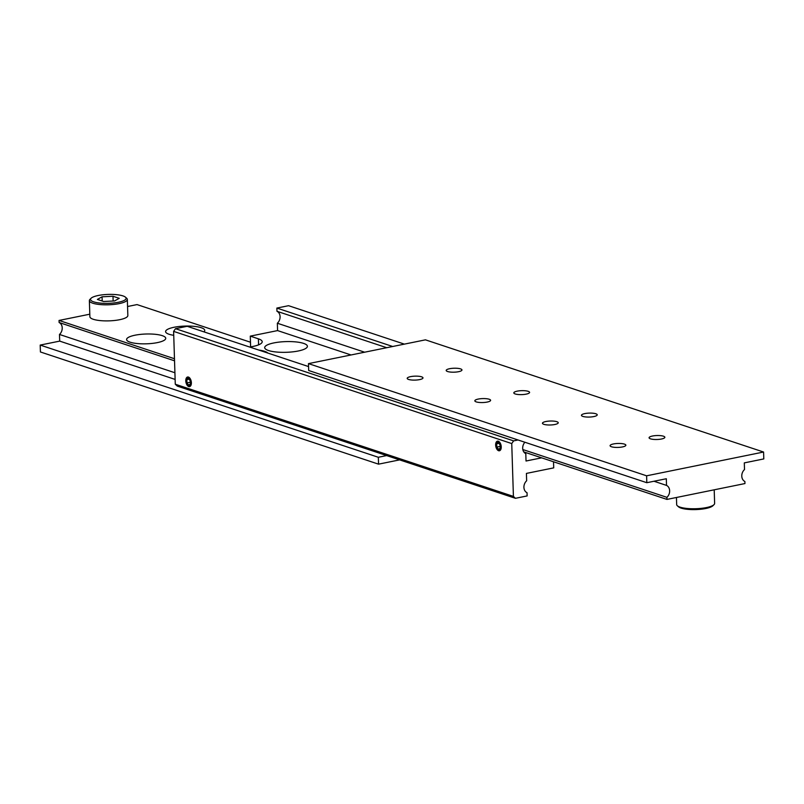 <?xml version="1.0" encoding="UTF-8"?>
<svg xmlns="http://www.w3.org/2000/svg" width="804" height="804" viewBox="0 0 804 804"><rect width="100%" height="100%" fill="white"/><g stroke="black" fill="none" stroke-linecap="round" stroke-linejoin="round"><path stroke-width="1.21" d="M515.434 498.309L513.414 496.4L175.272 384.211L177.292 386.111L515.434 498.309L527.133 495.927L527.032 492.711A7.125 5.698 -71.6 0 1 523.917 487.335A7.125 5.698 -71.6 0 1 526.65 480.772L526.419 473.415L553.715 467.868L553.524 461.777M541.655 457.838L526.027 461.014L525.796 453.657A7.125 5.698 -71.6 0 1 522.69 448.28A7.125 5.698 -71.6 0 1 524.891 442.25M364.654 352.202L277.35 323.228A7.125 5.698 108.4 0 0 280.083 316.665A7.125 5.698 108.4 0 0 276.968 311.289L386.724 347.71M250.617 346.866L250.285 336.132L258.396 338.826A21.366 5.347 178.2 0 1 262.204 341.72A21.366 5.347 178.2 0 1 253.029 346.434A21.366 5.347 178.2 0 1 249.612 347.016M499.927 450.572A4.904 2.673 78.5 0 1 499.656 450.501A4.904 2.673 78.5 0 1 499.425 450.411A4.904 2.673 78.5 0 1 499.204 450.29M496.842 442.371A4.151 2.271 78.5 0 1 498.309 441.949A4.151 2.271 78.5 0 1 500.812 446.763A4.151 2.271 78.5 0 1 498.57 449.989A4.151 2.271 78.5 0 1 498.369 449.918A4.151 2.271 78.5 0 1 496.219 446.421A4.151 2.271 78.5 0 1 496.842 442.371L497.616 441.507A4.904 2.673 78.5 0 1 498.018 441.165M498.591 450.712A4.904 2.673 78.5 0 1 495.706 445.778A4.904 2.673 78.5 0 1 497.465 441.165A4.904 2.673 78.5 0 1 498.289 441.225A4.904 2.673 78.5 0 1 501.183 446.17A4.904 2.673 78.5 0 1 499.415 450.773A4.904 2.673 78.5 0 1 498.591 450.712M188.729 386.553A4.904 2.673 78.5 0 1 185.845 381.609A4.904 2.673 78.5 0 1 187.603 377.006A4.904 2.673 78.5 0 1 188.437 377.066A4.904 2.673 78.5 0 1 191.322 382.011A4.904 2.673 78.5 0 1 189.563 386.613A4.904 2.673 78.5 0 1 188.729 386.553M190.076 386.402A4.904 2.673 78.5 0 1 189.794 386.342A4.904 2.673 78.5 0 1 189.563 386.242A4.904 2.673 78.5 0 1 189.342 386.131M186.98 378.212A4.151 2.271 78.5 0 1 188.458 377.79A4.151 2.271 78.5 0 1 190.95 382.593A4.151 2.271 78.5 0 1 188.709 385.83A4.151 2.271 78.5 0 1 188.518 385.749A4.151 2.271 78.5 0 1 186.357 382.262A4.151 2.271 78.5 0 1 186.98 378.212L187.754 377.347A4.904 2.673 78.5 0 1 188.156 376.996M268.496 350.524A21.366 5.347 178.2 0 1 264.697 347.629A21.366 5.347 178.2 0 1 279.591 342.042A21.366 5.347 178.2 0 1 303.59 343.388A21.366 5.347 178.2 0 1 307.399 346.283A21.366 5.347 178.2 0 1 292.505 351.871A21.366 5.347 178.2 0 1 268.496 350.524M258.818 350.072A21.366 5.347 178.2 0 1 264.596 351.318A21.366 5.347 178.2 0 1 267.873 353.077M186.84 379.599L186.94 382.905L188.689 385.126L190.327 384.021L190.216 380.714L188.478 378.493L186.84 379.599L189 379.156M186.94 382.905L190.267 382.222M496.701 443.758L496.802 447.064L498.54 449.285L500.178 448.19L500.078 444.883L498.339 442.662L496.701 443.758L498.852 443.326M496.802 447.064L500.128 446.391M392.684 346.494L276.867 308.073L288.566 305.691L404.382 344.122M277.35 323.228L277.581 330.585L250.285 336.132M276.867 308.073L276.968 311.289M308.565 366.574L187.191 326.303L175.493 328.685L173.614 331.379L175.272 384.211M173.614 331.379L511.746 443.567L513.625 440.873L175.493 328.685M513.625 440.873L518.047 439.979M513.414 496.4L511.746 443.567M277.581 330.585L351.046 354.966M93.696 301.852A17.809 4.462 178.2 0 1 91.093 298.264A17.809 4.462 178.2 0 1 105.193 294.576A17.809 4.462 178.2 0 1 122.942 295.902A17.809 4.462 178.2 0 1 125.474 297.189A17.809 4.462 178.2 0 1 115.866 302.696A17.809 4.462 178.2 0 1 93.696 301.852M91.093 298.264L89.978 299.369A18.994 4.754 -1.8 0 0 89.375 300.626A18.994 4.754 -1.8 0 0 92.761 303.198A18.994 4.754 -1.8 0 0 114.098 304.394A18.994 4.754 -1.8 0 0 127.333 299.43A18.994 4.754 -1.8 0 0 126.65 298.224L125.474 297.189M127.333 299.43L127.846 315.51A18.994 4.754 178.2 0 1 114.6 320.474A18.994 4.754 178.2 0 1 93.264 319.278A18.994 4.754 178.2 0 1 89.877 316.706L89.375 300.626M130.087 342.182A19.587 4.904 178.2 0 1 127.303 340.775A19.587 4.904 178.2 0 1 137.866 334.715A19.587 4.904 178.2 0 1 162.257 335.65A19.587 4.904 178.2 0 1 165.121 339.589A19.587 4.904 178.2 0 1 149.604 343.65A19.587 4.904 178.2 0 1 130.087 342.182M173.734 335.308A19.587 4.904 178.2 0 1 169.081 334.263A19.587 4.904 178.2 0 1 166.297 332.846A19.587 4.904 178.2 0 1 176.86 326.786A19.587 4.904 178.2 0 1 201.251 327.72A19.587 4.904 178.2 0 1 204.115 331.66A19.587 4.904 178.2 0 1 203.904 331.851M174.91 372.744L59.486 334.454A7.125 5.698 108.4 0 0 62.22 327.891A7.125 5.698 108.4 0 0 59.114 322.515L174.538 360.815M59.486 334.454L59.697 341.117L40.2 345.077L40.421 351.971L378.553 464.159L378.332 457.275L386.654 455.577M89.797 314.193L59.044 320.444L59.114 322.515M250.476 342.223L137.032 304.585L127.555 306.515M59.697 341.117L175.121 379.418M40.2 345.077L378.332 457.275M399.618 459.878L378.553 464.159M174.478 358.745L59.044 320.444M97.395 299.42L103.646 301.5L114.57 300.947L119.243 298.324L112.992 296.254L102.068 296.807L97.395 299.42M102.068 296.807L102.198 301.018M112.992 296.254L113.143 301.018M677.35 505.776L678.526 506.811A17.809 4.462 -1.8 0 0 681.058 508.098A17.809 4.462 -1.8 0 0 698.807 509.424A17.809 4.462 -1.8 0 0 712.907 505.736L714.022 504.631A18.994 4.754 178.2 0 1 698.977 508.56A18.994 4.754 178.2 0 1 680.053 507.143A18.994 4.754 178.2 0 1 677.35 505.776A18.994 4.754 178.2 0 1 676.666 504.57L676.445 497.485M714.203 489.807L714.625 503.374A18.994 4.754 178.2 0 1 714.022 504.631M556.83 421.688A7.889 1.98 178.2 0 1 558.237 422.763A7.889 1.98 178.2 0 1 552.73 424.824A7.889 1.98 178.2 0 1 543.866 424.321A7.889 1.98 178.2 0 1 542.459 423.256A7.889 1.98 178.2 0 1 547.956 421.195A7.889 1.98 178.2 0 1 556.83 421.688M624.457 444.13A7.889 1.98 178.2 0 1 625.864 445.195A7.889 1.98 178.2 0 1 620.356 447.255A7.889 1.98 178.2 0 1 611.492 446.763A7.889 1.98 178.2 0 1 610.085 445.697A7.889 1.98 178.2 0 1 615.583 443.627A7.889 1.98 178.2 0 1 624.457 444.13M595.814 413.758A7.889 1.98 178.2 0 1 597.221 414.834A7.889 1.98 178.2 0 1 591.724 416.894A7.889 1.98 178.2 0 1 582.85 416.402A7.889 1.98 178.2 0 1 581.443 415.326A7.889 1.98 178.2 0 1 586.95 413.266A7.889 1.98 178.2 0 1 595.814 413.758M663.451 436.2A7.889 1.98 178.2 0 1 664.858 437.265A7.889 1.98 178.2 0 1 659.35 439.336A7.889 1.98 178.2 0 1 650.486 438.833A7.889 1.98 178.2 0 1 649.079 437.768A7.889 1.98 178.2 0 1 654.577 435.698A7.889 1.98 178.2 0 1 663.451 436.2M489.204 399.246A7.889 1.98 178.2 0 1 490.611 400.322A7.889 1.98 178.2 0 1 485.103 402.382A7.889 1.98 178.2 0 1 476.239 401.889A7.889 1.98 178.2 0 1 474.832 400.814A7.889 1.98 178.2 0 1 480.33 398.754A7.889 1.98 178.2 0 1 489.204 399.246M421.577 376.815A7.889 1.98 178.2 0 1 422.984 377.88A7.889 1.98 178.2 0 1 417.477 379.94A7.889 1.98 178.2 0 1 408.603 379.448A7.889 1.98 178.2 0 1 407.196 378.382A7.889 1.98 178.2 0 1 412.703 376.312A7.889 1.98 178.2 0 1 421.577 376.815M528.188 391.327A7.889 1.98 178.2 0 1 529.595 392.392A7.889 1.98 178.2 0 1 524.097 394.452A7.889 1.98 178.2 0 1 515.223 393.96A7.889 1.98 178.2 0 1 513.816 392.885A7.889 1.98 178.2 0 1 519.324 390.824A7.889 1.98 178.2 0 1 528.188 391.327M460.561 368.885A7.889 1.98 178.2 0 1 461.968 369.951A7.889 1.98 178.2 0 1 456.471 372.021A7.889 1.98 178.2 0 1 447.597 371.518A7.889 1.98 178.2 0 1 446.19 370.453A7.889 1.98 178.2 0 1 451.697 368.393A7.889 1.98 178.2 0 1 460.561 368.885M523.796 451.908L666.968 499.415L744.956 483.556L744.886 481.485A7.125 5.698 -71.6 0 1 741.78 476.109A7.125 5.698 -71.6 0 1 744.514 469.546L744.303 462.883L763.8 458.923L763.579 452.029L425.447 339.841L308.475 363.619L308.686 370.513L646.818 482.701L646.607 475.807L763.579 452.029M653.994 481.244L666.526 485.405A7.125 5.698 -71.6 0 1 669.642 490.782A7.125 5.698 -71.6 0 1 666.908 497.344L522.831 449.536M666.526 485.405L666.315 478.742L646.818 482.701M666.968 499.415L666.908 497.344M646.607 475.807L308.475 363.619M258.587 344.856L258.396 338.826M498.369 449.918L499.425 450.411M188.518 385.749L189.563 386.242"/></g></svg>
